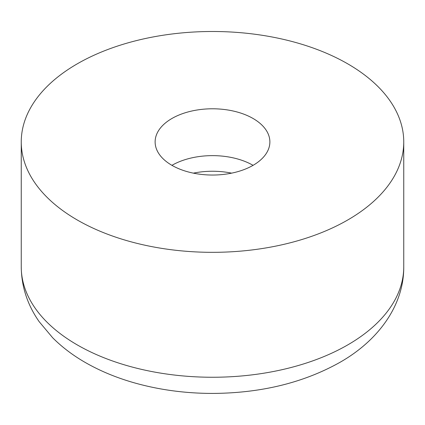 <?xml version="1.0" encoding="UTF-8"?>
<svg xmlns="http://www.w3.org/2000/svg" width="425" height="425" viewBox="0 0 425 425"><rect width="100%" height="100%" fill="white"/><g stroke="black" fill="none" stroke-linecap="round" stroke-linejoin="round"><path stroke-width="0.64" d="M171.928 165.336A57.375 33.123 180 0 1 253.072 165.336A57.375 33.123 180 0 0 171.928 165.336M193.375 173.145A57.375 33.123 180 0 1 231.625 173.145M373.952 82.726A191.25 110.415 180 0 1 403.75 141.913A191.25 110.415 180 0 1 285.69 243.923A191.25 110.415 180 0 1 77.265 219.991A191.25 110.415 180 0 1 51.027 201.083A191.25 110.415 180 0 1 21.25 141.913A191.25 110.415 180 0 1 159.12 35.881A191.25 110.415 180 0 1 373.952 82.726M253.072 118.49A57.375 33.123 180 0 1 269.875 141.913A57.375 33.123 180 0 1 257.582 162.403A57.375 33.123 180 0 1 193.72 173.214A57.375 33.123 180 0 1 155.125 141.913A57.375 33.123 180 0 1 167.423 121.417A57.375 33.123 180 0 1 253.072 118.49M403.75 141.913L403.75 266.836A191.25 110.415 180 0 1 351.087 342.927A191.25 110.415 180 0 1 347.751 344.903A191.25 110.415 180 0 1 77.265 344.914A191.25 110.415 180 0 1 51.027 326.007A191.25 110.415 180 0 1 21.25 266.836L21.25 141.913M21.25 266.836C21.462 286.583 27.434 304.853 39.153 321.645L52.679 337.779C62.082 347.172 72.978 355.422 85.361 362.525C100.289 371.083 116.848 377.921 135.033 383.042C159.805 389.964 185.757 393.422 212.888 393.422C261.147 393.098 303.455 382.766 339.814 362.419C378.521 340.51 404.058 305.028 403.75 266.836"/></g></svg>
